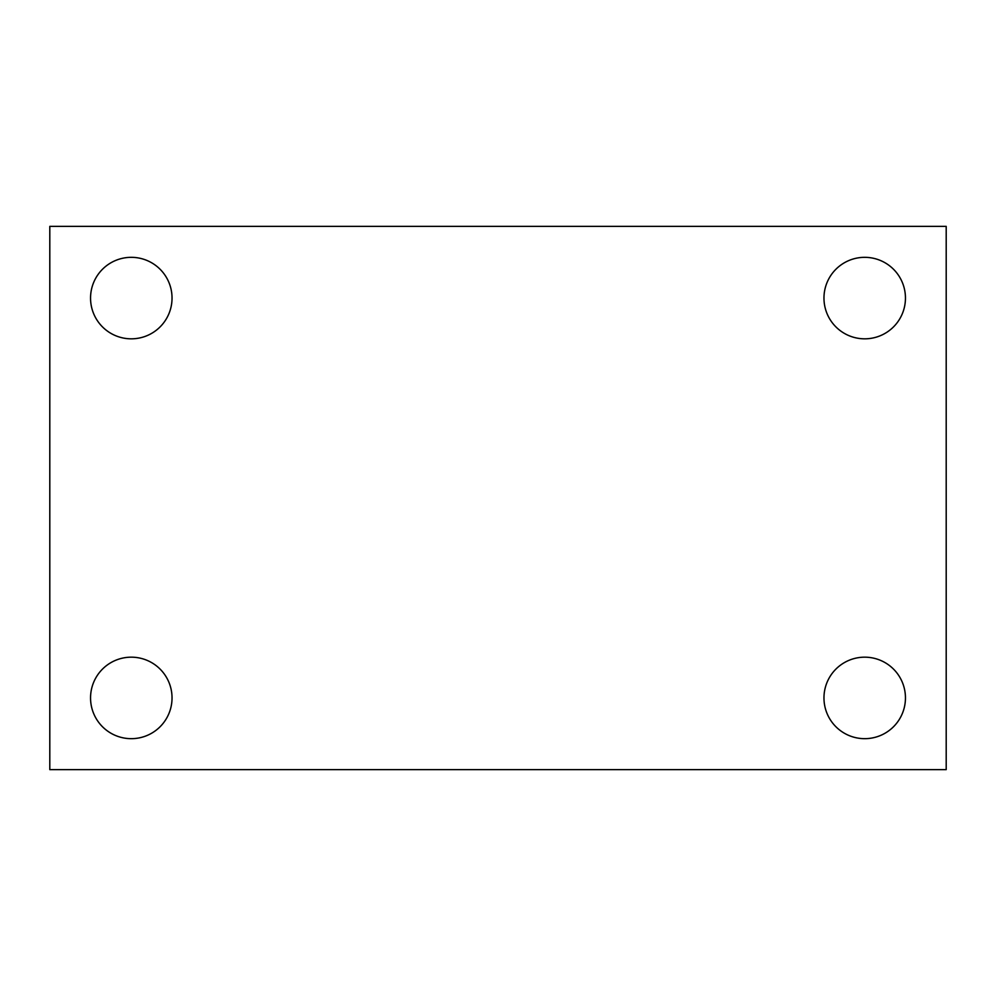 <?xml version="1.0" encoding="UTF-8"?>
<svg xmlns="http://www.w3.org/2000/svg" width="996" height="996" viewBox="0 0 996 996"><rect width="100%" height="100%" fill="white"/><g stroke="black" fill="none" stroke-linecap="round" stroke-linejoin="round"><path stroke-width="1.49" d="M49.8 226.366L946.2 226.366L946.2 769.634L49.8 769.634L49.8 226.366M131.285 657.173A40.749 40.749 0 0 1 172.034 697.922A40.749 40.749 0 0 1 131.285 738.671A40.749 40.749 0 0 1 90.549 697.922A40.749 40.749 0 0 1 131.285 657.173M864.715 657.173A40.749 40.749 0 0 1 905.451 697.922A40.749 40.749 0 0 1 864.715 738.671A40.749 40.749 0 0 1 823.966 697.922A40.749 40.749 0 0 1 864.715 657.173M864.715 257.329A40.749 40.749 0 0 1 905.451 298.078A40.749 40.749 0 0 1 864.715 338.827A40.749 40.749 0 0 1 823.966 298.078A40.749 40.749 0 0 1 864.715 257.329M131.285 257.329A40.749 40.749 0 0 1 172.034 298.078A40.749 40.749 0 0 1 131.285 338.827A40.749 40.749 0 0 1 90.549 298.078A40.749 40.749 0 0 1 131.285 257.329"/></g></svg>
